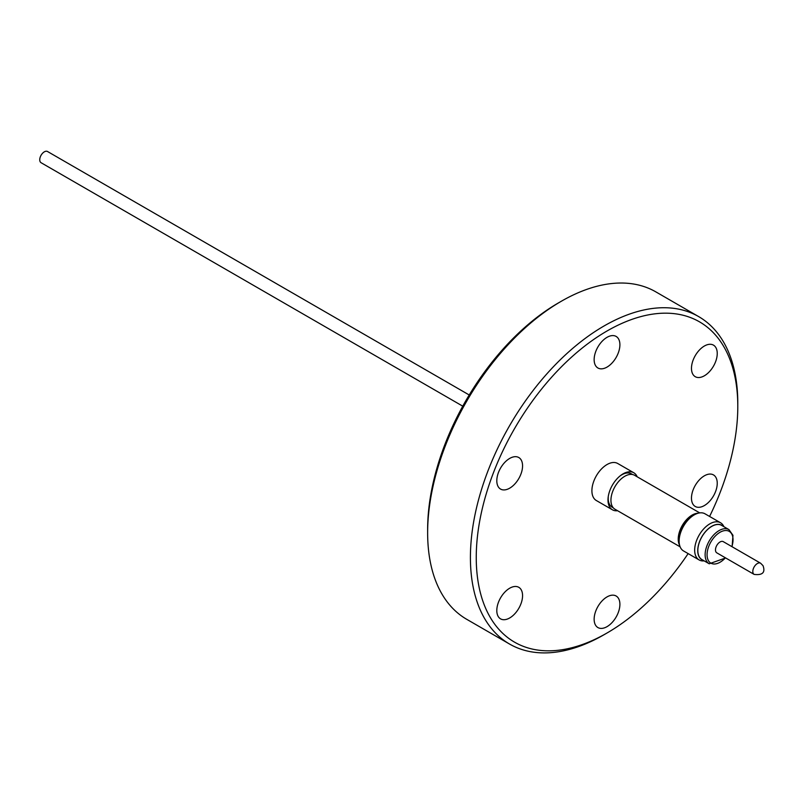 <?xml version="1.0" encoding="UTF-8"?>
<svg xmlns="http://www.w3.org/2000/svg" width="804" height="804" viewBox="0 0 804 804"><rect width="100%" height="100%" fill="white"/><g stroke="black" fill="none" stroke-linecap="round" stroke-linejoin="round"><path stroke-width="1.21" d="M632.587 474.531L631.431 473.868A19.246 11.115 120 0 0 619.854 476.109M680.124 546.831L615 509.233A19.597 11.316 -60 0 1 617.854 482.42A19.597 11.316 -60 0 1 634.587 475.295L699.721 512.892M679.601 545.263A19.597 11.316 -60 0 1 685.139 521.273A19.597 11.316 -60 0 1 698.093 513.223M679.259 543.464A19.246 11.115 -60 0 1 685.41 521.535A19.246 11.115 -60 0 1 696.364 513.826M704.183 560.88A21.447 12.382 -60 0 1 699.118 559.936A21.447 12.382 -60 0 1 695.159 554.257A21.447 12.382 -60 0 1 702.304 530.519A21.447 12.382 -60 0 1 720.565 522.781A21.447 12.382 -60 0 1 723.912 526.7M720.565 522.781L705.007 513.806A21.447 12.382 120 0 0 686.747 521.535A21.447 12.382 120 0 0 679.611 545.273A21.447 12.382 120 0 0 683.561 550.961L699.118 559.936M722.786 526.057A19.859 11.467 120 0 0 705.52 531.595A19.859 11.467 120 0 0 698.194 554.418A19.859 11.467 120 0 0 703.058 560.227M728.947 529.605L721.65 525.394A19.728 11.397 120 0 0 704.847 532.509A19.728 11.397 120 0 0 698.284 554.348A19.728 11.397 120 0 0 701.922 559.574L709.208 563.785A19.728 11.397 -60 0 1 705.58 558.549A19.728 11.397 -60 0 1 712.143 536.72A19.728 11.397 -60 0 1 728.947 529.605L732.967 535.313L732.112 546.76M754.152 574.408L716.816 552.851A6.462 3.729 -60 0 1 715.932 551.926A6.462 3.729 -60 0 1 717.399 544.479A6.462 3.729 -60 0 1 723.278 541.655L760.614 563.212A6.462 3.729 -60 0 0 754.735 566.036A6.462 3.729 -60 0 0 753.268 573.483A6.462 3.729 -60 0 0 754.152 574.408C762.574 575.403 765.519 572.488 763.016 565.654L760.614 563.212M617.583 510.721A21.386 12.341 -60 0 1 612.417 509.796A21.386 12.341 -60 0 1 608.236 496.721A21.386 12.341 -60 0 1 609.623 491.174A21.386 12.341 -60 0 1 620.376 475.687A21.386 12.341 -60 0 1 633.793 472.762A21.386 12.341 -60 0 1 637.18 476.782M633.793 472.762L617.713 463.486A21.386 12.341 120 0 0 593.543 481.887A21.386 12.341 120 0 0 596.327 500.52L612.417 509.796M462.762 406.171L41.084 162.72A6.462 3.729 -60 0 1 40.2 161.795A6.462 3.729 -60 0 1 41.667 154.348A6.462 3.729 -60 0 1 47.547 151.524L469.224 394.985M509.686 617.964A18.221 10.522 -60 0 1 500.57 618.869A18.221 10.522 -60 0 1 497.787 604.266A18.221 10.522 -60 0 1 509.686 588.216A18.221 10.522 -60 0 1 518.791 587.312A18.221 10.522 -60 0 1 521.585 601.915A18.221 10.522 -60 0 1 509.686 617.964M509.686 488.179A18.221 10.522 -60 0 1 500.57 489.083A18.221 10.522 -60 0 1 497.787 474.481A18.221 10.522 -60 0 1 509.686 458.431A18.221 10.522 -60 0 1 518.791 457.526A18.221 10.522 -60 0 1 521.585 472.129A18.221 10.522 -60 0 1 509.686 488.179M607.02 367.096A18.221 10.522 -60 0 1 597.915 367.991A18.221 10.522 -60 0 1 595.121 353.398A18.221 10.522 -60 0 1 607.02 337.338A18.221 10.522 -60 0 1 616.135 336.434A18.221 10.522 -60 0 1 618.919 351.036A18.221 10.522 -60 0 1 607.02 367.096M704.354 375.79A18.221 10.522 -60 0 1 695.249 376.684A18.221 10.522 -60 0 1 692.455 362.091A18.221 10.522 -60 0 1 704.354 346.032A18.221 10.522 -60 0 1 713.47 345.137A18.221 10.522 -60 0 1 716.264 359.73A18.221 10.522 -60 0 1 704.354 375.79M704.354 505.565A18.221 10.522 -60 0 1 695.249 506.47A18.221 10.522 -60 0 1 692.455 491.877A18.221 10.522 -60 0 1 704.354 475.817A18.221 10.522 -60 0 1 713.47 474.913A18.221 10.522 -60 0 1 716.264 489.515A18.221 10.522 -60 0 1 704.354 505.565M607.02 626.658A18.221 10.522 -60 0 1 597.915 627.562A18.221 10.522 -60 0 1 595.121 612.96A18.221 10.522 -60 0 1 607.02 596.91A18.221 10.522 -60 0 1 616.135 596.005A18.221 10.522 -60 0 1 618.919 610.608A18.221 10.522 -60 0 1 607.02 626.658M688.144 553.604A184.94 106.771 -60 0 1 607.02 632.999A184.94 106.771 -60 0 1 476.249 557.504A184.94 106.771 -60 0 1 607.02 330.997A184.94 106.771 -60 0 1 737.791 406.502A184.94 106.771 -60 0 1 709.59 516.449M604.106 634.688L607.02 632.999L604.106 634.688A189.061 109.153 -60 0 1 509.575 644.054A189.061 109.153 -60 0 1 480.591 492.55A189.061 109.153 -60 0 1 604.106 325.942A189.061 109.153 -60 0 1 698.636 316.585A189.061 109.153 -60 0 1 737.791 403.136A189.061 109.153 -60 0 1 737.781 404.834M509.575 644.054L466.792 619.351A189.061 109.153 -60 0 1 427.638 532.801L427.638 529.434A184.94 106.771 -60 0 1 558.408 302.927L561.323 301.249A189.061 109.153 -60 0 1 655.853 291.882L698.636 316.585M558.408 302.927L561.323 301.249A189.061 109.153 -60 0 0 427.638 532.801M608.337 496.058A19.246 11.115 120 0 0 612.186 507.203L613.341 507.877M731.871 546.619A18.361 10.603 120 0 0 732.605 536.228A18.361 10.603 120 0 0 716.776 534.64A18.361 10.603 120 0 0 707.49 558.288A18.361 10.603 120 0 0 725.409 557.815M709.208 563.785L725.65 557.956M737.791 406.502L737.791 403.136"/></g></svg>
